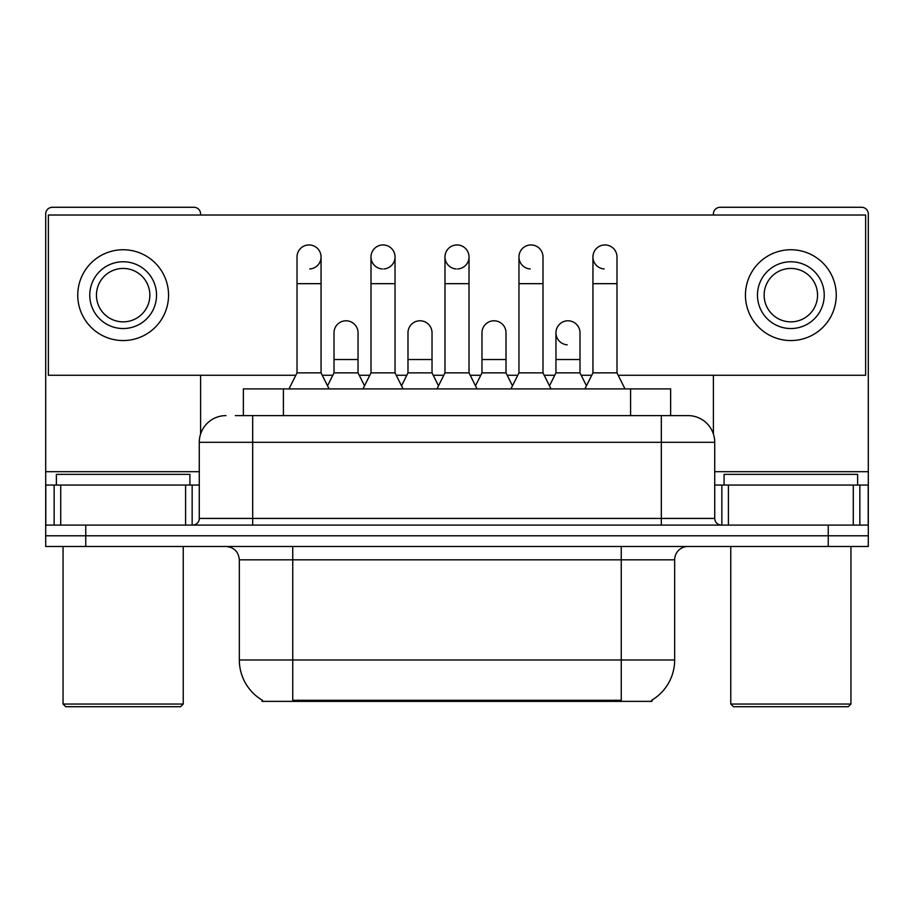 <?xml version="1.0" encoding="UTF-8"?>
<svg xmlns="http://www.w3.org/2000/svg" width="914" height="914" viewBox="0 0 914 914"><rect width="100%" height="100%" fill="white"/><g stroke="black" fill="none" stroke-linecap="round" stroke-linejoin="round"><path stroke-width="1.37" d="M243.364 415.607L243.364 388.896L670.636 388.896L670.636 415.607M651.968 700.067L651.968 701.381L262.032 701.381L262.032 700.067M262.432 700.295A46.74 46.74 0 0 1 239.331 659.977L292.743 659.977L292.743 700.295L621.257 700.295L621.257 659.977L674.669 659.977L674.669 559.825A13.356 13.356 0 0 1 688.025 546.469M239.331 659.977L239.331 559.825C238.543 551.713 234.087 547.269 225.975 546.469M651.568 700.295A46.74 46.74 0 0 0 674.669 659.977M85.756 546.469L868.3 546.469L868.3 535.787L45.7 535.787L45.7 546.469L85.756 546.469L85.756 535.787L45.7 535.787L45.7 485.048L60.724 485.048L60.724 525.104M235.938 415.607L688.025 415.607A26.712 26.712 0 0 1 714.725 442.307L714.725 518.432C715.091 522.442 717.319 524.67 721.409 525.104M235.332 415.607L252.687 415.607L252.687 442.307L199.275 442.307L199.275 518.432A6.672 6.672 0 0 1 192.591 525.104M225.975 415.607A26.712 26.712 0 0 0 199.275 442.307M828.244 546.469L828.244 535.787L868.3 535.787L868.3 485.048L868.3 525.104L45.7 525.104M828.244 525.104L828.244 535.787L85.756 535.787L85.756 525.104M687.614 415.607L678.668 415.607M289.007 388.896L297.016 372.866L321.054 372.866L329.074 388.896M321.054 372.866L321.054 256.96A12.019 12.019 0 0 0 309.035 244.941A12.019 12.019 0 0 1 309.789 244.963M297.016 372.866L297.016 283.671L321.054 283.671M297.016 283.671L297.016 256.96A12.019 12.019 0 0 1 309.035 244.941M327.532 385.822L334.01 372.866L358.048 372.866L364.526 385.822M358.048 372.866L358.048 332.81A12.019 12.019 0 0 0 346.783 320.814A12.019 12.019 0 0 1 358.048 332.81M334.01 372.866L334.01 359.522L358.048 359.522M334.01 359.522L334.01 332.81A12.019 12.019 0 0 1 346.783 320.814M362.984 388.896L371.004 372.866L395.042 372.866L403.051 388.896M395.042 372.866L395.042 256.96A12.019 12.019 0 0 0 383.023 244.941A12.019 12.019 0 0 0 371.004 256.583A12.019 12.019 0 0 0 382.269 268.956M371.004 372.866L371.004 283.671L395.042 283.671M371.004 283.671L371.004 256.96A12.019 12.019 0 0 1 383.777 244.963M436.972 388.896L444.981 372.866L469.019 372.866L477.028 388.896M469.019 372.866L469.019 256.96A12.019 12.019 0 0 0 457 244.941A12.019 12.019 0 0 0 444.992 256.583A12.019 12.019 0 0 0 456.246 268.956M444.981 372.866L444.981 283.671L469.019 283.671M444.981 283.671L444.981 256.96A12.019 12.019 0 0 1 457.754 244.963M510.949 388.896L518.958 372.866L542.996 372.866L551.016 388.896M542.996 372.866L542.996 256.96A12.019 12.019 0 0 0 530.977 244.941A12.019 12.019 0 0 0 518.969 256.583A12.019 12.019 0 0 0 530.223 268.956M518.958 372.866L518.958 283.671L542.996 283.671M518.958 283.671L518.958 256.96A12.019 12.019 0 0 1 531.731 244.963M584.926 388.896L592.946 372.866L616.984 372.866L624.993 388.896M616.984 372.866L616.984 256.96A12.019 12.019 0 0 0 604.965 244.941A12.019 12.019 0 0 0 592.946 256.583A12.019 12.019 0 0 0 604.211 268.956M592.946 372.866L592.946 283.671L616.984 283.671M592.946 283.671L592.946 256.96A12.019 12.019 0 0 1 605.719 244.963M401.52 385.822L407.987 372.866L432.025 372.866L438.503 385.822M432.025 372.866L432.025 332.81A12.019 12.019 0 0 0 420.76 320.814A12.019 12.019 0 0 1 432.025 332.81M407.987 372.866L407.987 359.522L432.025 359.522M407.987 359.522L407.987 332.81A12.019 12.019 0 0 1 420.76 320.814M475.497 385.822L481.975 372.866L506.013 372.866L512.48 385.822M506.013 372.866L506.013 332.81A12.019 12.019 0 0 0 494.748 320.814A12.019 12.019 0 0 1 506.013 332.81M481.975 372.866L481.975 359.522L506.013 359.522M481.975 359.522L481.975 332.81A12.019 12.019 0 0 1 494.748 320.814M549.474 385.822L555.952 372.866L579.99 372.866L586.468 385.822M579.99 372.866L579.99 332.81A12.019 12.019 0 0 0 568.725 320.814A12.019 12.019 0 0 1 579.99 332.81M555.952 372.866L555.952 359.522L579.99 359.522M555.952 359.522L555.952 332.81A12.019 12.019 0 0 1 568.725 320.814M185.588 525.104L185.588 485.048L60.724 485.048M200.6 215.03L200.6 213.956A6.672 6.672 0 0 0 193.928 207.284L52.372 207.284A6.672 6.672 0 0 0 45.7 213.956L45.7 485.048M200.6 375.277L200.6 433.967M185.588 485.048L199.275 485.048M853.276 525.104L853.276 485.048L728.412 485.048L728.412 525.104M853.276 485.048L868.3 485.048L868.3 213.956A6.672 6.672 0 0 0 861.628 207.284L720.072 207.284A6.672 6.672 0 0 0 713.4 213.956L713.4 215.03M713.4 375.277L713.4 433.967M714.725 485.048L728.412 485.048M189.918 485.048L189.918 474.355L56.382 474.355L56.382 485.048M63.055 546.469L63.055 704.043L183.246 704.043L183.246 546.469M183.246 704.043L180.572 706.716L65.728 706.716L63.055 704.043M857.618 485.048L857.618 474.355L724.082 474.355L724.082 485.048M730.754 546.469L730.754 704.043L850.945 704.043L850.945 546.469M850.945 704.043L848.272 706.716L733.428 706.716L730.754 704.043M567.971 320.791A12.019 12.019 0 0 0 555.963 332.433A12.019 12.019 0 0 0 567.217 344.807M457.754 268.956A12.019 12.019 0 0 0 469.019 256.96M618.184 375.277L865.627 375.277L865.627 215.03L48.373 215.03L48.373 375.277L295.816 375.277M322.254 375.277L332.81 375.277M359.248 375.277L369.804 375.277M396.242 375.277L406.787 375.277M433.225 375.277L443.781 375.277M470.219 375.277L480.775 375.277M507.213 375.277L517.758 375.277M544.196 375.277L554.752 375.277M581.19 375.277L591.746 375.277M309.789 268.956A12.019 12.019 0 0 0 321.054 256.96M383.777 268.956A12.019 12.019 0 0 0 395.042 256.96M123.15 261.77A33.384 33.384 0 0 0 89.766 295.153A33.384 33.384 0 0 0 123.15 328.537A33.384 33.384 0 0 0 156.534 295.153A33.384 33.384 0 0 0 123.15 261.77M123.15 268.442A26.712 26.712 0 0 0 96.45 295.153A26.712 26.712 0 0 0 123.15 321.854A26.712 26.712 0 0 0 149.862 295.153A26.712 26.712 0 0 0 123.15 268.442M123.15 340.556A45.403 45.403 0 0 0 168.553 295.153A45.403 45.403 0 0 0 123.15 249.751A45.403 45.403 0 0 0 77.747 295.153A45.403 45.403 0 0 0 123.15 340.556M790.85 261.77A33.384 33.384 0 0 0 757.466 295.153A33.384 33.384 0 0 0 790.85 328.537A33.384 33.384 0 0 0 824.234 295.153A33.384 33.384 0 0 0 790.85 261.77M790.85 268.442A26.712 26.712 0 0 0 764.138 295.153A26.712 26.712 0 0 0 790.85 321.854A26.712 26.712 0 0 0 817.55 295.153A26.712 26.712 0 0 0 790.85 268.442M790.85 340.556A45.403 45.403 0 0 0 836.253 295.153A45.403 45.403 0 0 0 790.85 249.751A45.403 45.403 0 0 0 745.447 295.153A45.403 45.403 0 0 0 790.85 340.556M615.91 701.381L615.91 700.067M298.09 701.381L298.09 700.067M283.42 415.607L283.42 388.896M630.58 415.607L630.58 388.896M621.257 546.469L621.257 559.825L239.331 559.825M674.669 559.825L621.257 559.825L621.257 659.977L292.743 659.977L292.743 546.469M252.687 525.104L252.687 518.432L714.725 518.432M199.275 518.432L252.687 518.432L252.687 442.307L661.313 442.307L661.313 525.104M714.725 442.307L661.313 442.307L661.313 415.607M199.275 471.693L45.7 471.693M192.157 485.048L192.157 525.104M45.803 485.048L45.803 525.104M54.143 525.104L54.143 485.048M868.3 471.693L714.725 471.693M868.197 525.104L868.197 485.048M859.857 485.048L859.857 525.104M721.843 525.104L721.843 485.048"/></g></svg>

